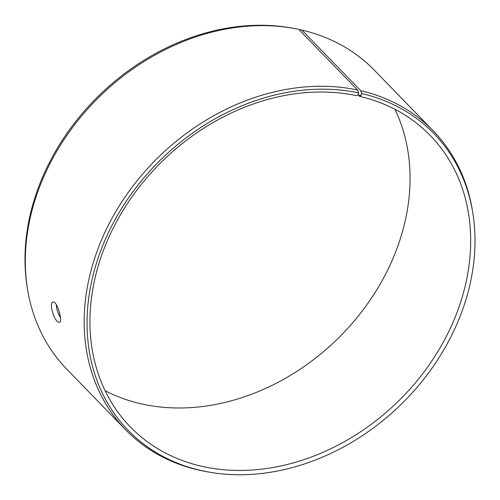 <?xml version="1.0" encoding="UTF-8"?>
<svg xmlns="http://www.w3.org/2000/svg" width="500" height="500" viewBox="0 0 500 500"><rect width="100%" height="100%" fill="white"/><g stroke="black" fill="none" stroke-linecap="round" stroke-linejoin="round"><path stroke-width="0.75" d="M357.938 94.681L359.556 96.35A209.094 168.3 135.8 0 1 430.337 135.575A209.094 168.3 135.8 0 1 397.55 401.975A209.094 168.3 135.8 0 1 130.3 426.875A209.094 168.3 135.8 0 1 129.863 199.894A209.094 168.3 135.8 0 1 356.525 95.675L357.856 94.881L360.919 95.562L361.763 93.581L360.7 90.694L301.837 30.069L299.713 29.663L299.5 30.169M359.556 96.35L360.919 95.562M357.856 94.881L358.675 92.894A213.05 171.481 135.8 0 0 102.456 246.269A213.05 171.481 135.8 0 0 207.062 471.756A213.05 171.481 135.8 0 0 400.475 404.994A213.05 171.481 135.8 0 0 472.931 213.637A213.05 171.481 135.8 0 0 361.763 93.581M358.675 92.894L357.594 90.006A214.456 172.613 135.8 0 0 125.119 196.9A214.456 172.613 135.8 0 0 125.562 429.7A214.456 172.613 135.8 0 0 204.981 471.369L207.062 471.756M472.931 213.637L472.6 211.544A214.456 172.613 135.8 0 0 433.3 130.931A214.456 172.613 135.8 0 0 360.7 90.694M357.594 90.006L298.731 29.375A214.456 172.613 135.8 0 0 295.019 28.631L292.938 28.244A213.05 171.481 135.8 0 0 99.525 95.006A213.05 171.481 135.8 0 0 27.069 286.363L27.4 288.456A214.456 172.613 135.8 0 0 66.7 369.069L125.562 429.7M295.019 28.631A214.456 172.613 135.8 0 0 100.331 95.838A214.456 172.613 135.8 0 0 27.4 288.456M433.3 130.931L374.438 70.3A214.456 172.613 135.8 0 0 301.837 30.069M105.081 390.694A209.094 168.3 135.8 0 0 336.912 339.525A209.094 168.3 135.8 0 0 394.919 109.306M56.244 304.544C56.537 309.094 57.938 313.469 60.456 317.675M57.275 321.45C52.956 317.581 49.231 302.606 52.838 302.075C56.988 300.05 63.212 321.969 59.4 322.494L57.275 321.45"/></g></svg>
